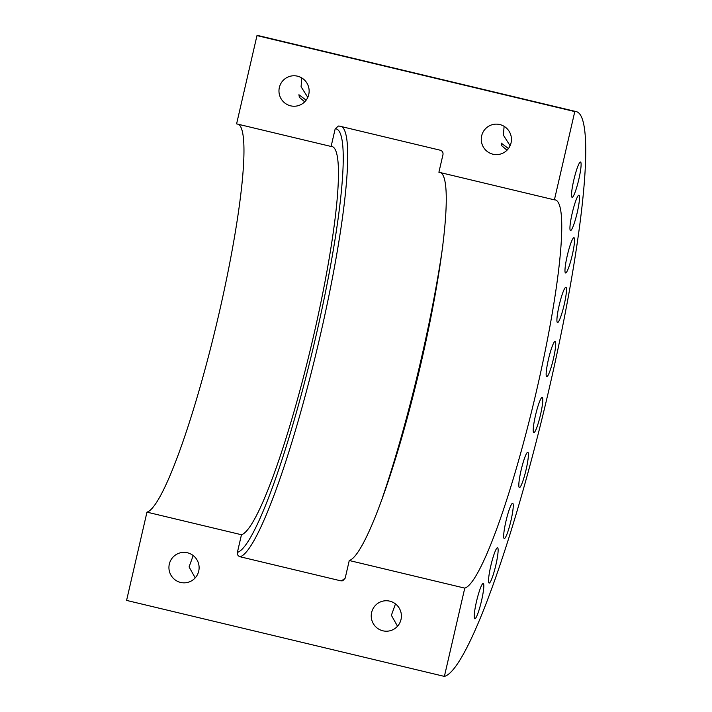 <?xml version="1.0" encoding="UTF-8"?>
<svg xmlns="http://www.w3.org/2000/svg" width="712" height="712" viewBox="0 0 712 712"><rect width="100%" height="100%" fill="white"/><g stroke="black" fill="none" stroke-linecap="round" stroke-linejoin="round"><path stroke-width="1.07" d="M519.538 487.56A18.147 2.367 -76.6 0 1 519.386 487.56A18.147 2.367 -76.6 0 1 521.184 469.884A18.147 2.367 -76.6 0 1 527.681 452.253A18.147 2.367 -76.6 0 1 527.832 452.262A18.147 2.367 -76.6 0 1 526.034 469.929A18.147 2.367 -76.6 0 1 519.538 487.56M533.938 432.682A18.147 2.367 -76.6 0 1 533.795 432.682A18.147 2.367 -76.6 0 1 535.584 415.007A18.147 2.367 -76.6 0 1 542.09 397.376A18.147 2.367 -76.6 0 1 542.232 397.376A18.147 2.367 -76.6 0 1 540.435 415.052A18.147 2.367 -76.6 0 1 533.938 432.682M508.43 148.55L501.23 143.103L501.666 145.684L507.006 150.214M306.133 100.178L298.924 94.732L299.369 97.313L304.7 101.843M580.387 162.033A18.147 2.367 103.4 0 0 573.89 179.664A18.147 2.367 103.4 0 0 572.092 197.34A18.147 2.367 103.4 0 0 572.234 197.34A18.147 2.367 103.4 0 0 578.74 179.709A18.147 2.367 103.4 0 0 580.529 162.033A18.147 2.367 103.4 0 0 580.387 162.033M578.803 195.213A18.147 2.367 103.4 0 0 572.297 212.844A18.147 2.367 103.4 0 0 570.508 230.519A18.147 2.367 103.4 0 0 570.65 230.519A18.147 2.367 103.4 0 0 577.147 212.888A18.147 2.367 103.4 0 0 578.945 195.221A18.147 2.367 103.4 0 0 578.803 195.213M555.004 341.431A18.147 2.367 103.4 0 0 548.507 359.062A18.147 2.367 103.4 0 0 546.709 376.728A18.147 2.367 103.4 0 0 546.852 376.728A18.147 2.367 103.4 0 0 553.357 359.097A18.147 2.367 103.4 0 0 555.146 341.431A18.147 2.367 103.4 0 0 555.004 341.431M565.773 287.274A18.147 2.367 103.4 0 0 559.276 304.905A18.147 2.367 103.4 0 0 557.478 322.572A18.147 2.367 103.4 0 0 557.621 322.572A18.147 2.367 103.4 0 0 564.127 304.95A18.147 2.367 103.4 0 0 565.915 287.274A18.147 2.367 103.4 0 0 565.773 287.274M489.26 583.048A18.147 2.367 -76.6 0 1 489.117 583.048A18.147 2.367 -76.6 0 1 490.915 565.373A18.147 2.367 -76.6 0 1 497.412 547.742A18.147 2.367 -76.6 0 1 497.554 547.742A18.147 2.367 -76.6 0 1 495.766 565.417A18.147 2.367 -76.6 0 1 489.26 583.048M474.948 618.764A18.147 2.367 -76.6 0 1 474.797 618.764A18.147 2.367 -76.6 0 1 476.595 601.088A18.147 2.367 -76.6 0 1 483.092 583.457A18.147 2.367 -76.6 0 1 483.243 583.457A18.147 2.367 -76.6 0 1 481.446 601.133A18.147 2.367 -76.6 0 1 474.948 618.764M573.845 237.683A18.147 2.367 103.4 0 0 567.339 255.314A18.147 2.367 103.4 0 0 565.551 272.99A18.147 2.367 103.4 0 0 565.693 272.99A18.147 2.367 103.4 0 0 572.19 255.359A18.147 2.367 103.4 0 0 573.988 237.692A18.147 2.367 103.4 0 0 573.845 237.683M512.533 503.251A18.147 2.367 103.4 0 0 506.036 520.881A18.147 2.367 103.4 0 0 504.238 538.557A18.147 2.367 103.4 0 0 504.381 538.557A18.147 2.367 103.4 0 0 510.887 520.926A18.147 2.367 103.4 0 0 512.676 503.251A18.147 2.367 103.4 0 0 512.533 503.251M382.896 630.805A15.246 15.085 -101.3 0 0 401.408 616.272A15.246 15.085 -101.3 0 0 383.35 601.026A15.246 15.085 -101.3 0 0 382.896 630.805M180.59 582.434A15.246 15.085 -101.3 0 0 199.111 567.9A15.246 15.085 -101.3 0 0 181.044 552.654A15.246 15.085 -101.3 0 0 180.59 582.434M290.63 105.83A15.246 15.085 -101.3 0 0 309.142 91.296A15.246 15.085 -101.3 0 0 291.075 76.05A15.246 15.085 -101.3 0 0 290.63 105.83M492.927 154.201A15.246 15.085 -101.3 0 0 511.447 139.668A15.246 15.085 -101.3 0 0 493.38 124.422A15.246 15.085 -101.3 0 0 492.927 154.201M236.598 123.87L331.107 146.467L335.183 128.81A217.783 28.373 -76.6 0 1 316.297 334.631A217.783 28.373 -76.6 0 1 237.39 552.387L241.466 534.739L146.966 512.142L126.585 600.412L444.386 676.4A290.371 37.834 103.4 0 0 548.284 392.508A290.371 37.834 103.4 0 0 576.551 111.695A290.371 37.834 103.4 0 0 574.789 111.588L256.979 35.6L236.598 123.87M574.789 111.588L554.408 199.858L438.904 172.242L442.98 154.593C443.264 152.395 442.366 150.935 440.292 150.223L339.49 126.122L338.396 126.033L335.183 128.81M510.095 145.738L503.366 135.111L504.123 126.344M307.789 97.357L301.069 86.739L301.817 77.973M440.924 172.722A199.627 26.015 -76.6 0 1 419.742 368.656A199.627 26.015 -76.6 0 1 349.263 560.513L345.187 578.162L342.775 580.787L340.879 580.858L240.078 556.757A221.405 28.845 103.4 0 0 318.202 344.377A221.405 28.845 103.4 0 0 341.84 126.683M554.408 199.858A199.627 26.015 -76.6 0 1 555.449 199.947A199.627 26.015 -76.6 0 1 536.154 392.401A199.627 26.015 -76.6 0 1 464.767 588.13L349.263 560.513M256.979 35.6A290.371 37.834 -76.6 0 1 258.75 35.707L576.551 111.695M397.518 626.24L391.377 615.302L395.489 603.909M195.213 577.868L189.072 566.93L193.192 555.538M238.618 124.351A199.627 26.015 -76.6 0 1 217.445 320.284A199.627 26.015 -76.6 0 1 146.966 512.142M331.107 146.467A199.627 26.015 -76.6 0 1 332.148 146.556A199.627 26.015 -76.6 0 1 312.853 339.01A199.627 26.015 -76.6 0 1 241.466 534.739M237.39 552.387C237.105 554.586 237.995 556.036 240.078 556.757M444.386 676.4L464.767 588.13M340.879 580.858A221.405 28.845 103.4 0 0 345.249 577.922M382.762 496.753A221.405 28.845 103.4 0 0 442.855 245.444"/></g></svg>
